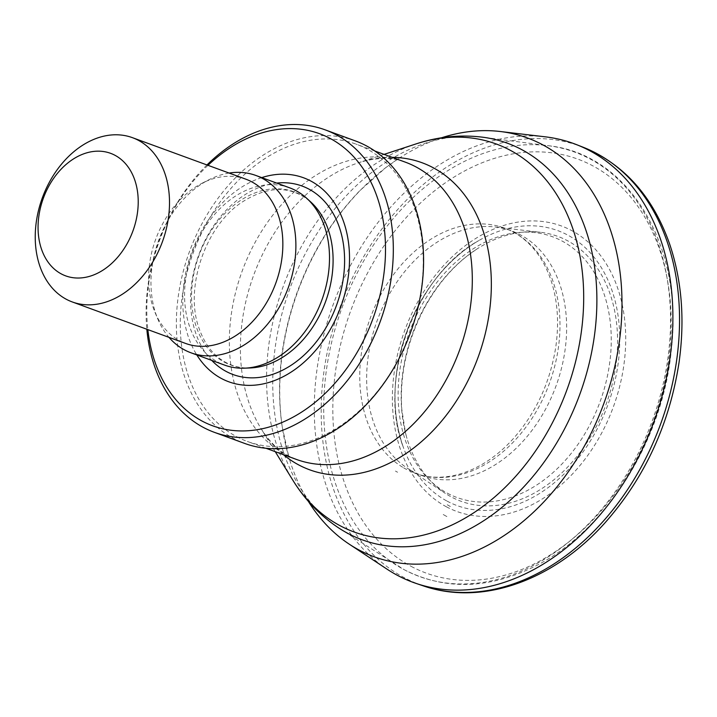 <?xml version="1.0" encoding="UTF-8"?>
<svg xmlns="http://www.w3.org/2000/svg" width="717" height="717" viewBox="0 0 717 717"><rect width="100%" height="100%" fill="white"/><g stroke="black" fill="none" stroke-linecap="round" stroke-linejoin="round"><path stroke-width="0.54" stroke-dasharray="3.58 2.69" d="M236.52 436.608A158.296 115.67 -69.9 0 0 247.338 441.448A158.296 115.67 -69.9 0 0 410.375 332.571A158.296 115.67 -69.9 0 0 356.17 144.162A158.296 115.67 -69.9 0 0 196.055 245.483A158.296 115.67 -69.9 0 0 236.52 436.608M355.345 140.899A161.065 117.705 -69.9 0 0 192.425 244.004A161.065 117.705 -69.9 0 0 233.599 438.481A161.065 117.705 -69.9 0 0 244.605 443.402M206.971 164.955A161.065 117.705 -69.9 0 0 146.833 329.246M207.984 165.322A155.517 113.644 -69.9 0 0 147.845 329.614M261.732 177.61A108.634 79.39 -69.9 0 0 191.6 252.483A108.634 79.39 -69.9 0 0 196.816 354.933M289.489 187.764A94.42 69.002 -69.9 0 0 193.984 248.207A94.42 69.002 -69.9 0 0 218.12 362.21A94.42 69.002 -69.9 0 0 224.573 365.096M229.108 173.057A94.42 69.002 -69.9 0 0 208.898 179.77A94.42 69.002 -69.9 0 0 157.865 319.173A94.42 69.002 -69.9 0 0 168.97 337.349M245.788 179.16A87.474 63.921 -69.9 0 0 202.257 183.149A87.474 63.921 -69.9 0 0 154.971 312.307A87.474 63.921 -69.9 0 0 179.671 340.781A87.474 63.921 -69.9 0 0 185.64 343.452M444.531 515.263A161.074 117.705 -69.9 0 0 446.861 516.554L443.258 514.519A161.074 117.705 -69.9 0 0 444.531 515.263M545.287 136.83A233.634 170.727 -69.9 0 0 333.262 304.34A233.634 170.727 -69.9 0 0 387.019 569.146M441.43 137.816A222.987 162.947 -69.9 0 0 398.231 158.807A222.987 162.947 -69.9 0 0 288.915 457.419A222.987 162.947 -69.9 0 0 308.346 501.344M395.452 471.069A136.275 99.582 -69.9 0 0 397.594 472.252L395.452 471.069M410.223 470.011A130.297 95.218 -69.9 0 0 412.947 471.535A130.297 95.218 -69.9 0 0 423.281 476.034A130.297 95.218 -69.9 0 0 556.051 385.898A130.297 95.218 -69.9 0 0 512.861 231.349A130.297 95.218 -69.9 0 0 495.411 227.011A130.297 95.218 -69.9 0 0 377.232 320.436A130.297 95.218 -69.9 0 0 407.157 468.084A130.297 95.218 -69.9 0 0 410.223 470.011M447.336 494.658A140.998 103.033 -69.9 0 0 451.262 496.908A140.998 103.033 -69.9 0 0 607.774 399.539A140.998 103.033 -69.9 0 0 540.475 232.281A140.998 103.033 -69.9 0 0 476.115 249.543A140.998 103.033 -69.9 0 0 406.978 438.419A140.998 103.033 -69.9 0 0 444.97 493.153A140.998 103.033 -69.9 0 0 447.336 494.658M447.471 493.242A138.856 101.464 -69.9 0 0 611.162 345.612A138.856 101.464 -69.9 0 0 455.438 262.44A138.856 101.464 -69.9 0 0 447.471 493.242M447.058 501.102A146.411 106.994 -69.9 0 0 618.43 361.207A146.411 106.994 -69.9 0 0 478.777 240.589A146.411 106.994 -69.9 0 0 403.223 446.969A146.411 106.994 -69.9 0 0 447.058 501.102M446.395 506.794A152.022 111.09 -69.9 0 0 625.609 345.173A152.022 111.09 -69.9 0 0 455.116 254.105A152.022 111.09 -69.9 0 0 446.395 506.794M411.155 566.358A220.424 161.074 -69.9 0 0 671.013 332.007A220.424 161.074 -69.9 0 0 423.801 199.962A220.424 161.074 -69.9 0 0 411.155 566.358M404.012 569.603A225.954 165.116 -69.9 0 0 654.487 414.578A225.954 165.116 -69.9 0 0 548.523 145.73A225.954 165.116 -69.9 0 0 342.072 307.566A225.954 165.116 -69.9 0 0 395.237 564.44A225.954 165.116 -69.9 0 0 404.012 569.603M482.855 137.225A211.174 154.316 -69.9 0 0 289.91 288.467A211.174 154.316 -69.9 0 0 339.598 528.537L404.227 569.728C444.522 590.19 487.596 589.302 533.457 567.057C605.139 532.39 663.082 440.588 671.381 349.394C683.57 246.11 629.194 154.227 548.523 145.73L482.855 137.225M415.896 143.956A206.604 150.973 -69.9 0 0 283.358 286.065A206.604 150.973 -69.9 0 0 292.814 480.166M392.208 157.355A163.494 119.479 -69.9 0 0 358.572 162.741A163.494 119.479 -69.9 0 0 253.675 275.203A163.494 119.479 -69.9 0 0 261.167 428.811A163.494 119.479 -69.9 0 0 283.376 454.641M384.088 154.379L358.572 162.741C376.757 157.211 392.316 157.005 405.239 162.123A158.296 115.67 -69.9 0 0 245.124 263.453A158.296 115.67 -69.9 0 0 285.59 454.569A158.296 115.67 -69.9 0 0 296.408 459.418L288.87 456.039C278.662 450.832 269.431 441.753 261.167 428.811L275.247 451.665M276.672 183.077A100.362 73.34 -69.9 0 0 198.699 255.073A100.362 73.34 -69.9 0 0 211.757 360.409M224.34 362.139A92.206 67.38 -69.9 0 0 250.116 367.964C241.387 368.269 233.33 366.45 225.936 362.515C213.747 355.937 204.82 344.626 199.156 328.583C184.188 288.646 205.062 226.438 241.674 202.382C268.077 185.416 291.138 185.318 310.855 202.077A92.206 67.38 -69.9 0 0 206.478 238.743A92.206 67.38 -69.9 0 0 224.34 362.139M583.315 147.299A233.464 170.601 -69.9 0 0 345.289 293.737A233.464 170.601 -69.9 0 0 403.913 577.481A233.464 170.601 -69.9 0 0 404.155 577.606A233.464 170.601 -69.9 0 0 422.815 585.708M403.617 467.807A130.458 95.334 -69.9 0 0 406.1 469.205A130.458 95.334 -69.9 0 0 416.46 473.704A130.458 95.334 -69.9 0 0 549.383 383.461A130.458 95.334 -69.9 0 0 506.148 228.723A130.458 95.334 -69.9 0 0 373.907 308.937A130.458 95.334 -69.9 0 0 403.617 467.807M447.247 504.741A150.525 109.997 -69.9 0 0 451.092 506.928L447.247 504.741M478.777 240.589C467.529 247.159 457.025 255.485 447.265 265.577C425.826 288.126 410.644 315.247 401.744 346.938C392.199 382.788 392.701 416.129 403.223 446.969C376.837 380.082 415.439 274.638 478.777 240.589M374.821 150.991L356.17 144.162M265.989 448.277L247.338 441.448M154.971 312.307L157.865 319.173M202.257 183.149L208.898 179.77M398.231 158.807L385.71 167.661L359.593 190.892C331.146 220.486 309.762 255.897 295.44 297.116C280.679 340.808 276.206 383.747 282.032 425.934L288.915 457.419M423.281 476.034L416.46 473.704C424.365 476.411 432.745 477.549 441.6 477.128C455.779 476.411 470.02 471.723 484.342 463.048C494.587 456.765 504.194 448.69 513.157 438.822C535.832 413.189 550.02 382.708 555.72 347.369C559.197 323.197 557.692 301.068 551.203 281.001C546.04 265.469 538.449 252.859 528.429 243.18C521.707 236.718 514.277 231.896 506.148 228.723L512.861 231.349M495.411 227.011L540.475 232.281M407.157 468.084L444.97 493.153M476.115 249.543L467.018 256.13C450.67 269.117 436.778 285.85 425.342 306.311C407.408 339.544 399.557 373.835 401.78 409.165L405.508 432.978L406.978 438.419"/><path stroke-width="1.08" d="M146.833 329.246A161.065 117.705 -69.9 0 0 203.332 427.395A161.065 117.705 -69.9 0 0 214.338 432.324L244.605 443.402A161.065 117.705 -69.9 0 0 410.5 332.616A161.065 117.705 -69.9 0 0 355.345 140.899L325.079 129.822A161.065 117.705 -69.9 0 0 206.971 164.955M214.338 432.324A161.065 117.705 -69.9 0 0 380.234 321.539A161.065 117.705 -69.9 0 0 325.079 129.822M147.845 329.614A155.517 113.644 -69.9 0 0 202.06 421.049A155.517 113.644 -69.9 0 0 354.951 356.035A155.517 113.644 -69.9 0 0 359.414 163.548A155.517 113.644 -69.9 0 0 207.984 165.322M196.816 354.933A108.634 79.39 -69.9 0 0 221.383 378.468A108.634 79.39 -69.9 0 0 346.795 285.456A108.634 79.39 -69.9 0 0 261.732 177.61M168.97 337.349A94.42 69.002 -69.9 0 0 184.511 349.905A94.42 69.002 -69.9 0 0 190.964 352.791L224.573 365.096A94.42 69.002 -69.9 0 0 244.524 368.18A94.42 69.002 -69.9 0 0 321.825 300.154A94.42 69.002 -69.9 0 0 306.715 198.295A94.42 69.002 -69.9 0 0 289.489 187.764L255.879 175.468A94.42 69.002 -69.9 0 0 229.108 173.057M190.964 352.791A94.42 69.002 -69.9 0 0 288.216 287.849A94.42 69.002 -69.9 0 0 255.879 175.468M72.3 301.956L185.64 343.452A87.474 63.921 -69.9 0 0 275.74 283.287A87.474 63.921 -69.9 0 0 245.788 179.16L132.448 137.673A87.474 63.921 -69.9 0 0 43.961 193.662A87.474 63.921 -69.9 0 0 66.323 299.285A87.474 63.921 -69.9 0 0 72.3 301.956A87.474 63.921 -69.9 0 0 162.4 241.79A87.474 63.921 -69.9 0 0 132.448 137.673M61.241 273.885A65.265 47.689 -69.9 0 0 138.175 204.506A65.265 47.689 -69.9 0 0 64.987 165.412A65.265 47.689 -69.9 0 0 61.241 273.885M308.346 501.344A222.987 162.947 -69.9 0 0 349.188 544.131L387.019 569.146A233.634 170.727 -69.9 0 0 396.071 574.613A233.634 170.727 -69.9 0 0 397.308 575.276A233.634 170.727 -69.9 0 0 415.994 583.387A233.634 170.727 -69.9 0 0 653.904 421.721A233.634 170.727 -69.9 0 0 576.602 144.664A233.634 170.727 -69.9 0 0 545.287 136.83L500.242 131.507A222.987 162.947 -69.9 0 0 441.43 137.816M349.188 544.131A222.987 162.947 -69.9 0 0 358.966 549.966A222.987 162.947 -69.9 0 0 606.439 396.116A222.987 162.947 -69.9 0 0 500.242 131.507M347.799 533.358A211.174 154.316 -69.9 0 0 581.881 388.48A211.174 154.316 -69.9 0 0 482.855 137.225C460.341 134.438 438.024 136.678 415.896 143.956A206.604 150.973 -69.9 0 1 578.601 348.256A206.604 150.973 -69.9 0 1 339.983 525.66A206.604 150.973 -69.9 0 1 292.814 480.166C305.012 500.009 320.607 516.132 339.598 528.537A211.174 154.316 -69.9 0 0 347.799 533.358M283.376 454.641A163.494 119.479 -69.9 0 0 298.496 464.804A163.494 119.479 -69.9 0 0 481.976 345.684A163.494 119.479 -69.9 0 0 392.208 157.355M265.989 448.277L296.408 459.418A158.296 115.67 -69.9 0 0 459.445 350.532A158.296 115.67 -69.9 0 0 405.239 162.123L374.821 150.991M211.757 360.409A100.362 73.34 -69.9 0 0 226.214 371.469A100.362 73.34 -69.9 0 0 340.127 293.871A100.362 73.34 -69.9 0 0 276.672 183.077M244.524 368.18L250.116 367.964A92.206 67.38 -69.9 0 0 325.608 301.534A92.206 67.38 -69.9 0 0 310.855 202.077L306.715 198.295M422.815 585.708A233.464 170.601 -69.9 0 0 660.572 424.159A233.464 170.601 -69.9 0 0 583.315 147.299C624.122 164.229 652.909 196.494 669.66 244.103C681.831 280.329 684.977 319.701 679.08 362.219C669.624 423.917 644.986 477.397 605.157 522.648C553.569 580.671 481.761 606.421 422.815 585.708L415.994 583.387M275.247 451.665L292.814 480.166M384.088 154.379L415.896 143.956M576.602 144.664L583.315 147.299"/></g></svg>
